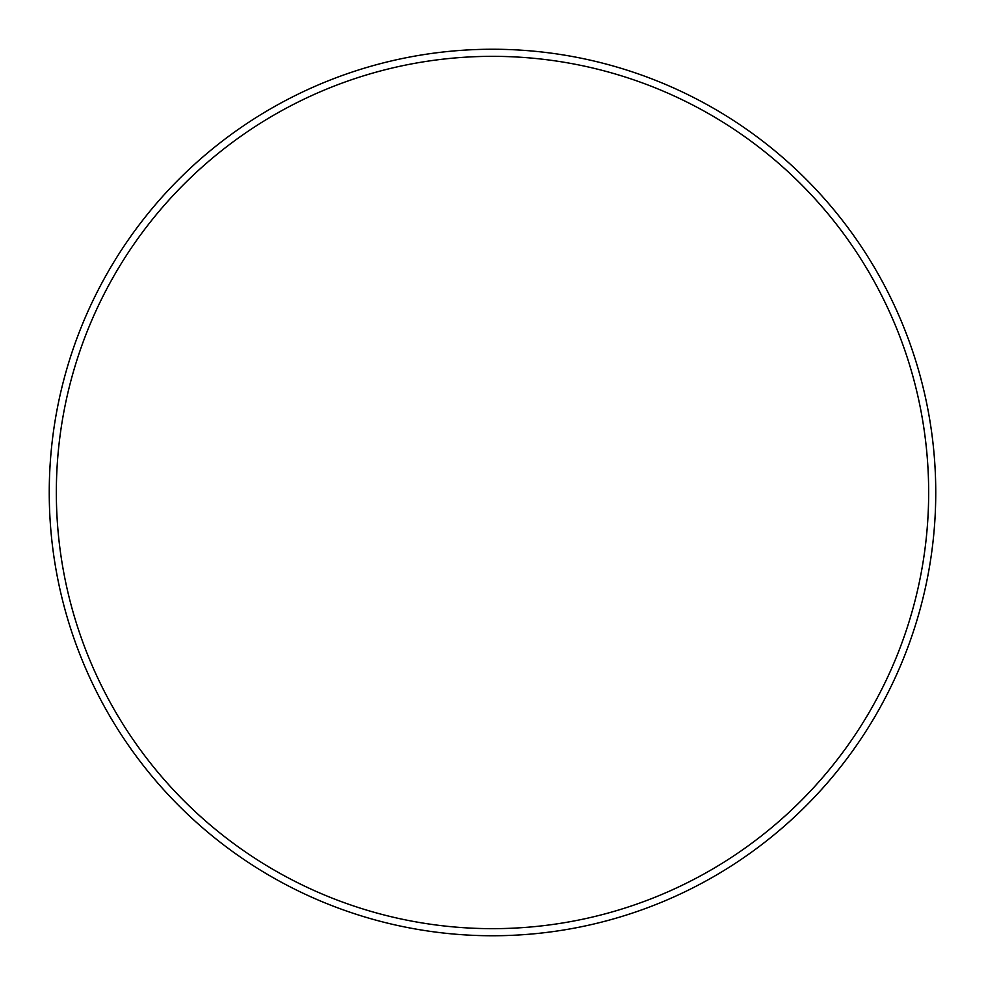 <?xml version="1.0" encoding="UTF-8"?>
<svg xmlns="http://www.w3.org/2000/svg" width="985" height="985" viewBox="0 0 985 985"><rect width="100%" height="100%" fill="white"/><g stroke="black" fill="none" stroke-linecap="round" stroke-linejoin="round"><path stroke-width="1.48" d="M928.658 492.5A436.158 436.158 0 0 0 492.5 56.342A436.158 436.158 0 0 0 56.342 492.5A436.158 436.158 0 0 0 492.5 928.658A436.158 436.158 0 0 0 928.658 492.5M49.25 492.5A443.25 443.25 0 0 1 492.5 49.25A443.25 443.25 0 0 1 935.75 492.5A443.25 443.25 0 0 1 492.5 935.75A443.25 443.25 0 0 1 49.25 492.5"/></g></svg>
